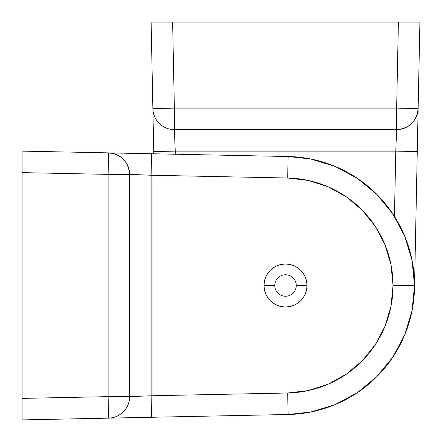 <?xml version="1.0" encoding="UTF-8"?>
<svg xmlns="http://www.w3.org/2000/svg" width="442" height="442" viewBox="0 0 442 442"><rect width="100%" height="100%" fill="white"/><g stroke="black" fill="none" stroke-linecap="round" stroke-linejoin="round"><path stroke-width="0.66" d="M418.143 108.55A21.503 21.503 0 0 1 396.645 129.611L395.772 151.114L417.27 151.551L418.143 108.55L396.645 108.113L396.645 129.611L396.645 108.113L174.369 108.113L172.623 22.1L151.114 22.1L152.871 108.55A21.503 21.503 0 0 0 174.369 129.611L396.645 129.611C409.502 128.401 416.668 121.379 418.143 108.55L419.9 22.1L398.391 22.1L396.645 108.113L398.391 22.1L151.114 22.1L152.871 108.55L174.369 108.113L396.645 108.113L418.143 108.55L419.9 22.1L172.623 22.1L174.369 108.113L174.369 129.611L396.645 129.611L395.772 151.114L175.242 151.114L175.308 154.225L175.242 151.114L395.772 151.114L417.27 151.551L414.502 287.913L417.999 115.793M152.938 111.82L153.788 153.788L153.744 151.551L175.242 151.114L174.369 129.611L174.369 108.113L152.871 108.55L153.744 151.551L175.242 151.114L174.369 129.611A21.503 21.503 0 0 1 152.871 108.55M395.772 151.114L394.446 216.387L395.772 151.114M413.601 22.1L419.9 22.1M151.114 22.1L157.413 22.1M396.391 135.909L396.645 129.611M174.369 129.611L174.623 135.909M287.913 414.502L310.676 412.043L334.881 404.706L357.153 392.805M357.186 392.783L376.739 376.739L357.186 392.783M376.783 376.689L392.756 357.219L376.783 376.689M392.805 357.153L404.706 334.881L412.043 310.676L414.524 285.549M109.373 152.888L22.1 151.114L22.1 419.9L108.55 418.143A21.503 21.503 0 0 0 129.611 396.645L129.611 174.369L151.114 175.242L287.692 178.016L308.35 180.452L328.157 186.817L346.368 196.878L362.302 210.259L375.352 226.459L385.043 244.868L391.01 264.802L393.021 285.51L391.01 306.218L385.043 326.146L375.352 344.556L362.302 360.755L346.368 374.136L328.157 384.197L308.35 390.568L287.692 392.999L151.114 395.772L151.114 175.242L287.692 178.016L288.129 156.518A129.014 129.014 0 0 1 414.524 285.51A129.014 129.014 0 0 0 288.129 156.518L287.692 178.016A107.511 107.511 0 0 1 393.021 285.51L414.524 285.51L412.043 260.338L404.706 236.138L392.805 213.867M392.783 213.829L376.739 194.281L357.219 178.259L376.739 194.281L392.783 213.829M357.186 178.237L334.881 166.314L310.676 158.971L287.913 156.512M296.262 285.51A10.752 10.752 0 0 0 285.51 274.758A10.752 10.752 0 0 0 274.758 285.51L264.007 285.51A21.503 21.503 0 0 1 285.51 264.007A21.503 21.503 0 0 1 307.013 285.51L296.262 285.51A10.752 10.752 0 0 1 285.51 296.262A10.752 10.752 0 0 1 274.758 285.51A10.752 10.752 0 0 1 285.51 274.758A10.752 10.752 0 0 1 296.262 285.51L307.013 285.51L306.599 281.311L305.372 277.278L303.389 273.559L300.715 270.305L297.455 267.631L293.737 265.642L289.703 264.421L285.51 264.007L281.311 264.421L277.278 265.642L273.559 267.631L270.305 270.305L267.631 273.559L265.642 277.278L264.421 281.311L264.007 285.51L264.421 289.703L265.642 293.737L267.631 297.455L270.305 300.715L273.559 303.389L277.278 305.372L281.311 306.599L285.51 307.013L289.703 306.599L293.737 305.372L297.455 303.389L300.715 300.715L303.389 297.455L305.372 293.737L306.599 289.703L307.013 285.51A21.503 21.503 0 0 1 285.51 307.013A21.503 21.503 0 0 1 264.007 285.51L274.758 285.51A10.752 10.752 0 0 0 285.51 296.262A10.752 10.752 0 0 0 296.262 285.51M111.82 418.077L288.129 414.497A129.014 129.014 0 0 0 414.524 285.51A129.014 129.014 0 0 1 288.129 414.497L287.692 392.999L151.114 395.772L129.611 396.645L108.113 396.645L22.1 398.391L22.1 172.623L108.113 174.369L108.113 396.645L22.1 398.391L22.1 413.601M135.909 174.623L151.114 175.242L151.551 153.744L288.129 156.518L115.793 153.02M22.1 157.413L22.1 172.623L108.113 174.369L108.113 396.645L108.55 418.143L108.113 396.645L129.611 396.645L129.611 174.369L108.113 174.369L108.55 152.871L22.1 151.114M22.1 419.9L151.551 417.27L151.114 395.772L135.909 396.391M129.611 396.645A21.503 21.503 0 0 1 108.55 418.143M129.611 174.369C128.401 161.512 121.379 154.346 108.55 152.871L108.113 174.369L129.611 174.369A21.503 21.503 0 0 0 108.55 152.871L151.551 153.744L151.114 175.242L151.114 395.772L151.551 417.27L288.129 414.497L287.692 392.999A107.511 107.511 0 0 0 393.021 285.51L414.524 285.51"/></g></svg>
